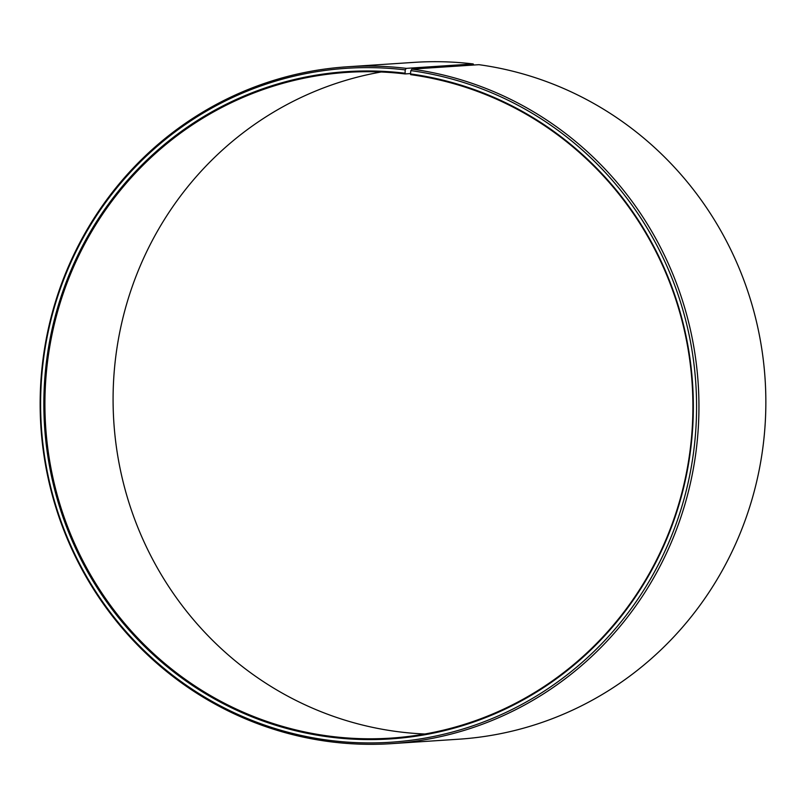 <?xml version="1.0" encoding="UTF-8"?>
<svg xmlns="http://www.w3.org/2000/svg" width="806" height="806" viewBox="0 0 806 806"><rect width="100%" height="100%" fill="white"/><g stroke="black" fill="none" stroke-linecap="round" stroke-linejoin="round"><path stroke-width="1.21" d="M404.824 73.195A334.359 324.707 86.2 0 0 46.204 363.798A334.359 324.707 86.2 0 0 326.732 736.634A334.359 324.707 86.2 0 0 690.631 449.647A334.359 324.707 86.2 0 0 410.456 73.91L410.677 74.656A333.583 323.962 86.2 0 1 692.757 416.762A333.583 323.962 86.2 0 1 390.91 738.115A333.583 323.962 86.2 0 1 327.145 735.848A333.583 323.962 86.2 0 1 45.065 393.751A333.583 323.962 86.2 0 1 346.912 72.389A333.583 323.962 86.2 0 1 405.065 73.93L405.186 69.88L406.295 68.369L473.203 63.946L473.817 65.024M410.496 73.578L405.065 73.93M424.883 734.004A333.583 323.962 86.2 0 1 395.323 731.344A333.583 323.962 86.2 0 1 113.162 406.859A333.583 323.962 86.2 0 1 381.117 71.996M410.456 73.91L410.869 70.616L412.007 69.104L478.915 64.681A339.145 329.362 86.2 0 1 765.7 412.491A339.145 329.362 86.2 0 1 458.826 739.203L391.918 743.626A339.145 329.362 86.2 0 1 327.085 741.318A339.145 329.362 86.2 0 1 40.3 393.509A339.145 329.362 86.2 0 1 347.174 66.797A339.145 329.362 86.2 0 1 406.295 68.369M412.007 69.104A339.145 329.362 86.2 0 1 698.792 416.914A339.145 329.362 86.2 0 1 391.918 743.626M410.869 70.616A337.694 327.941 86.2 0 1 693.845 450.091A337.694 327.941 86.2 0 1 326.319 739.938A337.694 327.941 86.2 0 1 42.99 363.385A337.694 327.941 86.2 0 1 405.186 69.88M347.174 66.797L414.083 62.374A339.145 329.362 86.2 0 1 473.203 63.946"/></g></svg>
